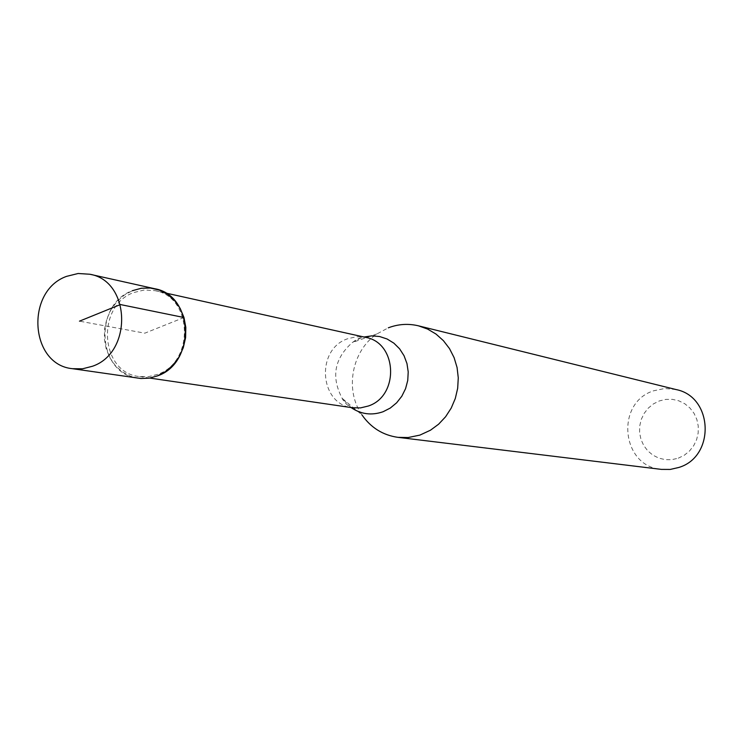<?xml version="1.0" encoding="UTF-8"?>
<svg xmlns="http://www.w3.org/2000/svg" width="743" height="743" viewBox="0 0 743 743"><rect width="100%" height="100%" fill="white"/><g stroke="black" fill="none" stroke-linecap="round" stroke-linejoin="round"><path stroke-width="0.56" stroke-dasharray="3.71 2.79" d="M154.683 288.721L143.473 287.996L132.393 290.689C92.838 304.491 97.333 374.416 138.235 378.215M157.692 374.342L148.554 376.655L139.275 376.534C100.073 372.828 95.801 305.782 133.731 292.566L144.328 289.984L155.055 290.671C192.595 296.763 194.777 361.962 157.692 374.342M157.367 375.93L148.359 378.271L139.201 378.345L130.35 376.153L122.251 371.825L115.304 365.575L109.843 357.717L106.138 348.653L104.364 338.836L104.614 328.74L106.871 318.858L111.013 309.701L116.855 301.695L124.1 295.25L132.393 290.689M351.03 407.526L342.189 398.359L361.98 414.938C344.483 390.196 351.718 350.872 376.859 333.969L388.32 327.821M676.056 389.555L664.771 388.496L653.636 390.79C615.111 402.752 621.241 466.428 661.381 469.39M678.266 458.19L684.266 455.255L689.504 451.02L693.693 445.689L696.646 439.55L698.188 432.9L698.253 426.073L696.841 419.423L694.018 413.294L689.931 407.981L684.795 403.755L678.861 400.83L672.434 399.353L665.839 399.381L659.403 400.914L653.45 403.876L648.277 408.121L644.135 413.414L641.218 419.516L639.695 426.111L639.612 432.881L640.995 439.475L643.772 445.586L647.803 450.899L652.893 455.143L658.79 458.106L665.199 459.648L671.802 459.676L678.266 458.19M183.985 317.521L144.839 333.17L79.473 321.162M376.859 333.969L352.47 342.43L357.281 339.049C363.188 337.053 365.955 336.486 365.584 337.359L356.491 336.728L347.529 338.789C315.404 349.424 319.388 404.591 352.637 407.768C346.024 406.161 341.65 397.811 342.189 398.359C330.923 377.017 334.35 358.377 352.47 342.43L360.346 338.195L363.996 337.006M165.383 292.965L155.055 290.671M149.742 378.066L139.275 376.534"/><path stroke-width="1.11" d="M92.476 366.253L82.547 368.797L72.48 368.695C29.766 364.739 25.216 291.015 66.554 276.368L78.126 273.498L89.838 274.241C130.675 280.891 132.876 352.591 92.476 366.253M72.48 368.695L140.966 378.512L149.25 378.141L157.367 375.93C195.994 363.048 193.774 295.12 154.683 288.721L89.838 274.241M132.393 290.689L141.337 288.247L150.476 288.043L159.364 290.104L167.547 294.339L174.605 300.534L180.177 308.401L183.985 317.521L185.824 327.449L185.592 337.666L183.307 347.668L179.072 356.928L173.128 364.989L165.763 371.426L157.367 375.93M388.32 327.821C398.239 324.059 408.288 323.4 418.458 325.824L427.606 329.065L436.011 334.062L443.395 340.647L449.496 348.597L454.112 357.662L457.075 367.525L458.273 377.853L457.679 388.283L455.301 398.48L451.224 408.074L445.596 416.758L438.593 424.216L430.476 430.206L419.879 435.11L408.148 437.534L397.96 437.348C382.924 435.212 370.933 427.736 361.98 414.938M397.96 437.348L661.381 469.39L670.214 469.437L678.87 467.449C715.472 456.546 713.206 396.706 676.056 389.555L418.458 325.824M79.473 321.162L120.403 304.556L183.985 317.521M149.742 378.066L352.637 407.768L360.504 407.898L368.231 406.04C399.52 396.038 397.384 342.597 365.584 337.359L165.383 292.965M363.996 337.006L371.816 335.855L379.645 336.533L387.122 339.003L393.892 343.173L399.623 348.839L404.053 355.748L406.969 363.559L408.213 371.918L407.749 380.416L405.576 388.654L401.805 396.242L396.623 402.817L390.27 408.065L383.063 411.743C371.611 415.699 360.94 414.297 351.03 407.526"/></g></svg>
